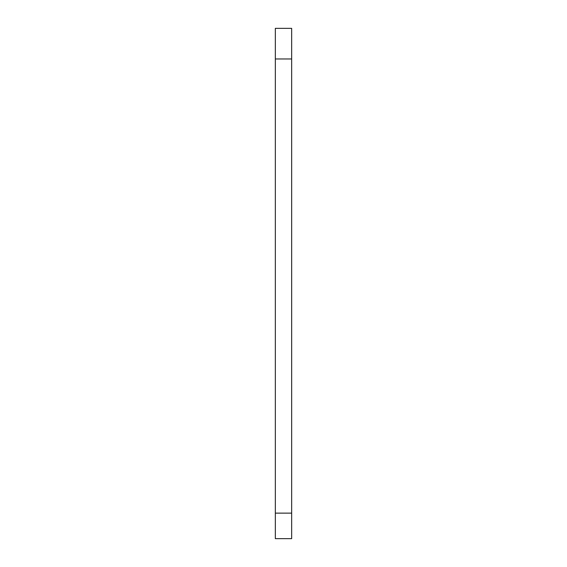 <?xml version="1.0" encoding="UTF-8"?>
<svg xmlns="http://www.w3.org/2000/svg" width="567" height="567" viewBox="0 0 567 567"><rect width="100%" height="100%" fill="white"/><g stroke="black" fill="none" stroke-linecap="round" stroke-linejoin="round"><path stroke-width="0.85" d="M291.665 513.135L291.665 28.35L275.335 28.35L275.335 538.65L291.665 538.65L291.665 513.135L275.335 513.135M291.665 58.968L275.335 58.968"/></g></svg>
